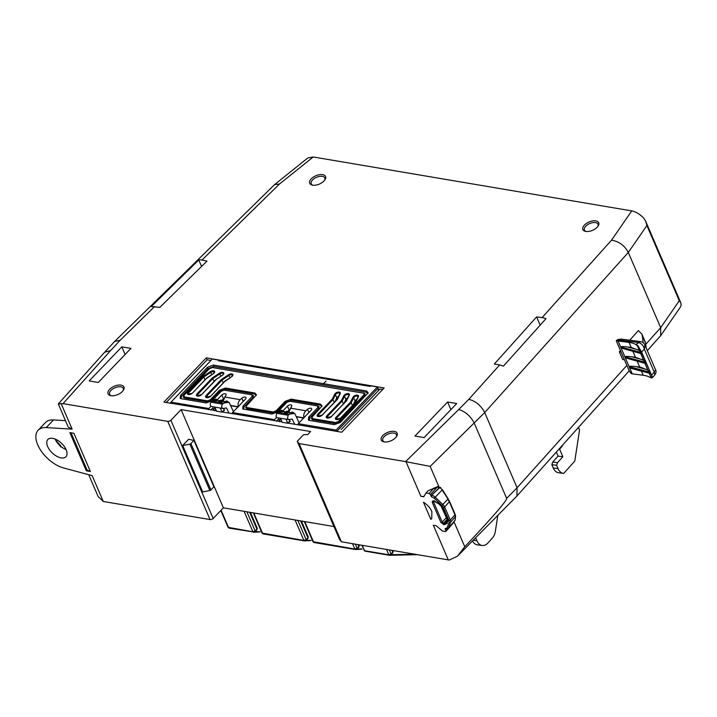 <?xml version="1.0" encoding="UTF-8"?>
<svg xmlns="http://www.w3.org/2000/svg" width="717" height="717" viewBox="0 0 717 717"><rect width="100%" height="100%" fill="white"/><g stroke="black" fill="none" stroke-linecap="round" stroke-linejoin="round"><path stroke-width="1.08" d="M585.753 231.412A8.631 4.517 156.7 0 1 585.637 231.394A8.631 4.517 156.7 0 1 584.472 225.021A8.631 4.517 156.7 0 1 595.836 220.89A8.631 4.517 156.7 0 1 598.148 226.007A8.631 4.517 156.7 0 1 585.753 231.412M597.781 226.518A7.394 3.872 -23.3 0 0 598.005 224.197A7.394 3.872 -23.3 0 0 595.531 222.611A7.394 3.872 -23.3 0 0 587.501 224.744A7.394 3.872 -23.3 0 0 584.418 230.04A7.394 3.872 -23.3 0 0 586.255 231.483M384.151 441.914A8.649 4.526 156.7 0 1 384.025 441.896A8.649 4.526 156.7 0 1 382.86 435.515A8.649 4.526 156.7 0 1 394.242 431.374A8.649 4.526 156.7 0 1 396.564 436.492A8.649 4.526 156.7 0 1 384.151 441.914M396.196 437.012A7.412 3.881 -23.3 0 0 396.42 434.681A7.412 3.881 -23.3 0 0 393.938 433.095A7.412 3.881 -23.3 0 0 385.898 435.228A7.412 3.881 -23.3 0 0 382.806 440.543A7.412 3.881 -23.3 0 0 384.653 441.986M110.965 395.676A8.649 4.526 156.7 0 1 110.848 395.65A8.649 4.526 156.7 0 1 109.674 389.268A8.649 4.526 156.7 0 1 121.065 385.128A8.649 4.526 156.7 0 1 123.378 390.254A8.649 4.526 156.7 0 1 110.965 395.676M123.019 390.765A7.412 3.881 -23.3 0 0 123.234 388.435A7.412 3.881 -23.3 0 0 120.761 386.848A7.412 3.881 -23.3 0 0 112.712 388.99A7.412 3.881 -23.3 0 0 109.62 394.296A7.412 3.881 -23.3 0 0 111.467 395.739M312.567 185.174A8.631 4.517 156.7 0 1 312.451 185.147A8.631 4.517 156.7 0 1 311.286 178.784A8.631 4.517 156.7 0 1 322.65 174.643A8.631 4.517 156.7 0 1 324.962 179.761A8.631 4.517 156.7 0 1 312.567 185.174M324.604 180.272A7.394 3.872 -23.3 0 0 324.819 177.95A7.394 3.872 -23.3 0 0 322.345 176.364A7.394 3.872 -23.3 0 0 314.315 178.497A7.394 3.872 -23.3 0 0 311.232 183.803A7.394 3.872 -23.3 0 0 313.078 185.237M617.032 340.736L618.179 339.912L617.767 339.598L620.931 339.078L618.179 339.912L638.354 342.511C641.563 343.398 643.552 345.585 644.323 349.071L654.245 372.114L655.598 369.891L644.924 345.092C644.269 343.3 642.773 342.134 640.433 341.588L635.827 344.483L637.368 345.791L639.385 350.47L631.22 347.449L629.051 342.403L618.072 340.987A6.274 3.28 156.7 0 1 617.866 340.96A6.274 3.28 156.7 0 1 617.032 340.736L616.512 341.346L629.114 370.599L631.184 373.593A6.274 3.28 -23.3 0 0 632.018 373.817A6.274 3.28 -23.3 0 0 632.224 373.853L643.203 375.26L641.419 371.128M629.114 370.599L616.414 341.122M635.827 344.483A30.078 15.738 -23.3 0 0 630.037 342.547L629.051 342.403M643.203 375.26L644.189 375.412A30.078 15.738 156.7 0 1 649.898 377.303L651.215 377.841C652.067 377.931 652.192 377.061 651.61 375.242L641.742 352.943L641.643 352.065L644.323 349.071L644.924 345.092M644.942 363.367L647.845 370.115L640.666 367.238L635.8 366.593C631.704 366.118 629.499 366.136 629.203 366.638L629.651 367.687L631.722 368.538L649.853 373.369M640.711 353.544L643.615 360.293L635.45 357.272L632.959 351.482M647.308 350.64L660.626 335.735L660.689 327.66L628.307 252.456C624.561 245.465 618.968 241.378 611.52 240.186L631.749 210.897C635.979 211.748 639.985 214.195 643.776 218.237L645.73 221.365L646.895 225.532L628.307 252.456L484.701 412.571L430.155 466.391L405.992 461.685L420.906 496.325L423.729 496.8L426.059 492.973L429.071 493.475L430.406 494.605L431.284 496.648L431.535 495.241L439.611 487.381L442.559 489.899L449.425 501.174A0.986 0.52 -23.3 0 1 449.496 501.264L455.125 514.322A0.986 0.52 -23.3 0 0 455.053 514.223L449.523 501.38M88.72 474.717L98.139 496.576L103.293 501.479L92.161 475.64L63.58 467.959A25.937 13.901 43.8 0 1 37.741 444.872A25.937 13.901 43.8 0 1 38.171 430.173A25.937 13.901 43.8 0 1 46.193 427.592L72.139 429.142L68.223 427.108L58.319 403.895L104.664 352.217L110.597 350.586L63.033 403.626L58.319 403.895M66.072 449.568A12.485 6.686 43.8 0 1 55.057 439.019M47.681 446.557A12.485 6.686 -136.2 0 0 56.67 456.227A12.485 6.686 -136.2 0 0 65.919 456.756A12.485 6.686 -136.2 0 0 66.116 449.676A12.485 6.686 -136.2 0 0 57.136 440.005A12.485 6.686 -136.2 0 0 47.878 439.476A12.485 6.686 -136.2 0 0 47.681 446.557M60.604 446.924L60.067 445.723M274.835 184.394L307.799 157.964L313.23 156.978L279.531 183.991L274.611 184.592L114.612 341.498L120.133 340.306L110.597 350.586M631.749 210.897L313.23 156.978M646.895 225.532L679.286 300.737L680.854 302.933L681.15 305.003L680.325 307.208L660.626 335.735M355.982 549.258A1.237 0.816 -80.4 0 1 355.363 549.509L314.082 542.527L312.997 541.693L354.843 549.052L357.093 548.218L355.345 544.158M63.033 403.626L167.733 421.354L210.027 519.565L103.293 501.479M341.373 541.792L339.544 539.516L297.241 441.305L299.07 443.581L341.373 541.792L448.277 559.887A14.824 7.753 -23.3 0 0 449.317 560.022L457.491 556.15L464.759 546.748C493.224 516.527 507.188 500.394 506.632 498.36L517.091 487.775L626.864 365.383M333.952 526.538L223.39 507.824L213.182 518.481A2.474 1.291 -23.3 0 1 210.027 519.565M305.021 540.636A1.237 0.816 -80.4 0 1 304.402 540.887L263.121 533.896L262.037 533.072L303.883 540.421L306.132 539.596L297.878 520.425M392.316 552.968L392.808 552.162L392.316 552.968L392.808 552.162L392.038 550.369M361.78 545.252L364.532 550.692L388.82 554.797L391.07 553.972L389.322 549.912M220.818 510.513L228.051 527.309L252.913 531.79L255.162 530.965L246.908 511.804M290.331 421.139L288.198 423.164L341.749 432.226L384.142 387.96L206.29 357.855L163.897 402.12L216.355 410.698M224.663 410.025L222.53 412.042L282.023 421.811M341.175 429.546L379.956 389.044L382.663 389.51M206.29 357.855L207.123 359.791L210.95 360.436M506.632 498.36L474.242 423.155C470.585 416.075 465.414 411.531 458.719 409.515L468.801 399.324C475.721 401.108 481.017 405.526 484.701 412.571L517.091 487.775L516.912 496.039L629.212 370.823M616.512 341.346L621.021 352.002L619.345 351.787L622.679 359.522L624.435 359.755M619.345 351.787L620.411 350.595M629.732 340.208L638.372 330.564L641.966 334.265A19.762 10.343 156.7 0 1 642.226 335.395L643.167 342.771M431.724 518.624L430.818 519.341L431.733 518.624L431.885 511.588C430.218 507.905 427.413 504.786 423.451 502.232L430.818 519.341M420.906 496.325L424.016 496.487M426.059 492.973L428.094 490.76L437.89 486.493L438.643 488.232M440.588 487.542L439.611 487.381L440.588 487.542M447.596 401.986L456.72 403.528L424.07 437.612L414.946 436.07L447.596 401.986L450.885 409.613M71.046 432.79L87.071 470.002L90.378 471.499L86.318 470.809L87.071 470.002M121.818 346.84L89.177 380.924L98.292 382.466L130.942 348.381L121.818 346.84L125.108 354.476M207.123 359.791L166.21 402.515M90.378 471.499L73.923 433.283L69.854 432.593L86.318 470.809M167.733 421.354A2.474 1.291 -23.3 0 0 170.888 420.27L213.182 518.481M170.888 420.27L181.096 409.604L223.39 507.824M190.91 443.554L210.897 489.953A1.237 0.645 -23.3 0 1 209.839 490.518A74.102 38.781 -23.3 0 1 202.669 491.907L182.683 445.499L188.643 439.279L193.931 440.408L190.91 443.554A1.237 0.645 156.7 0 1 189.862 444.119A74.102 38.781 156.7 0 1 182.683 445.499M297.241 441.305L303.542 434.735L307.718 434.556L310.613 431.535L181.096 409.604M431.284 496.648L434.26 498.207L442.111 490.007L449.496 501.264A0.986 0.52 -23.3 0 1 449.344 501.757L447.874 499.193L441.878 505.458L443.339 507.475L448.959 520.533L449.147 522.334L447.058 527.945L445.078 528.671L445.956 530.714L445.454 531.521L442.452 531.01L436.187 525.731L433.364 525.247L448.277 559.887M453.341 522.361L445.454 531.521M299.07 443.581L405.598 461.614L458.719 409.515M440.946 522.568L444.226 524.727L447.166 523.401L447.74 520.237L442.201 507.376L438.598 503.504L433.955 500.896A0.986 0.654 -79.9 0 1 433.48 501.102L433.48 501.102A0.986 0.654 -79.9 0 1 433.077 500.735L432.172 502.196L440.946 522.568A0.986 0.52 -23.3 0 0 442.228 522.119L446.395 517.683M453.494 522.72L445.929 531.414M198.77 259.966L151.269 306.553L159.81 307.387L206.998 261.122L201.97 260.047A14.698 7.439 -134.4 0 0 198.77 259.966L201.567 266.446M468.801 399.324L499.659 364.917L503.433 366.127L545.969 318.698A14.698 8.29 -138.1 0 0 542.079 317.613L611.52 240.186M499.659 364.917L494.345 364.021L536.594 316.914L540.161 325.186M536.594 316.914L542.079 317.613M210.897 489.953L213.908 486.807L193.931 440.408M60.273 445.535A1.237 1.031 -149.7 0 1 60.73 446.315M65.444 420.655L53.515 419.938A25.937 13.901 -136.2 0 0 45.494 422.528L38.171 430.173M304.34 521.591L301.436 521.107M253.379 512.969L250.466 512.476M472.494 540.976A12.646 8.075 97.3 0 0 477.423 544.866L482.218 545.476A12.646 8.075 97.3 0 0 488.098 542.832L492.48 537.938A9.877 6.31 97.3 0 0 495.357 531.378L497.813 515.362M475.613 537.822L476.859 540.708A12.646 8.075 97.3 0 0 482.218 545.476M437.89 486.493L435.3 489.182L433.893 488.062M446.001 528.805L445.078 528.671L446.001 528.805M443.348 524.584A0.986 0.663 -80.9 0 1 443.563 523.24L442.228 522.119L433.453 501.739L433.946 500.932L433.077 500.735M455.438 515.613A0.986 0.932 -175.2 0 1 455.582 516.186L455.582 516.186A0.986 0.932 -175.2 0 1 455.403 516.652L454.963 514.815A0.986 0.52 -23.3 0 0 455.125 514.322L455.582 516.186L455.107 520.192A0.986 0.932 4.8 0 0 455.286 519.717M446.816 522.46L444.441 523.383L447.408 520.022L446.628 522.792M431.535 495.241L439.808 487.56A0.986 0.834 -47.7 0 1 440.785 487.632L440.426 487.309M434.045 501.201L433.453 501.739A0.986 0.52 156.7 0 1 432.172 502.196M215.629 409.47L214.464 410.68M213.594 409.183L214.222 410.635M288.996 410.931L288.763 410.393M576.943 429.107L578.574 427.708L579.551 429.985L574.792 461.049L563.714 473.408A12.646 8.075 -82.7 0 1 563.401 473.381A12.646 8.075 -82.7 0 1 558.05 468.604L556.625 465.306L557.512 462.68L562.854 456.729L559.61 449.183L562.191 446.297L561.976 445.795M562.191 446.297L561.59 446.225M559.61 449.183L559 449.111M556.329 452.086L558.068 456.111L552.726 462.071L551.839 464.688L553.255 467.995A12.646 8.075 97.3 0 0 558.615 472.763A12.646 8.075 97.3 0 0 558.919 472.79M562.854 456.729L558.068 456.111M557.512 462.68L552.726 462.071M556.625 465.306L551.839 464.688M647.845 370.115L649.647 372.114L650.068 373.091L649.082 372.974L629.643 367.651M651.251 377.85L652.21 377.823L654.881 374.848L654.245 372.114L651.565 375.099C652.488 377.025 652.578 377.967 651.852 377.922L651.215 377.841M636.499 344.572L638.085 345.961L637.449 345.881L641.742 352.943M639.385 350.47L641.186 352.468L641.607 353.454L640.622 353.338L621.182 348.014L641.392 353.723M643.615 360.293L645.417 362.291L645.838 363.277L644.852 363.152L625.412 357.828L624.982 356.851C625.17 356.313 627.366 356.286 631.569 356.77L635.45 357.272M631.22 347.449L627.339 346.947C623.19 346.472 620.994 346.481 620.743 346.992L621.182 348.014M651.565 375.099L650.893 374.202M638.085 345.961L641.643 352.065M629.221 366.674L649.647 372.114M645.623 363.546L625.412 357.828M642.002 352.979L651.161 374.238M617.767 339.598L616.297 340.584M646.178 348.023L645.56 343.129A19.762 10.343 -23.3 0 0 645.291 342L641.805 333.853L645.291 342M104.718 352.164L114.612 341.498M457.491 556.15L516.912 496.039M276.439 421.175L278.572 418.952L279.773 421.73L279.639 419.911M210.771 410.052L212.904 407.83L214.105 410.617M358.383 547.196L358.876 546.39L358.383 547.196L358.876 546.39L358.115 544.633M307.423 538.575L307.916 537.768L307.423 538.575L307.916 537.768L300.656 520.901M254.669 531.781A1.237 0.663 -136.1 0 0 255.135 531.664A1.237 0.663 -136.1 0 0 255.162 530.965L256.937 529.137L256.444 529.944L256.937 529.137L249.677 512.27M298.03 424.822L298.236 423.666L311.205 410.124A2.581 1.353 -23.3 0 0 311.662 408.78A2.581 1.353 -23.3 0 0 310.802 408.233A2.581 1.353 -23.3 0 0 307.53 409.344L308.919 412.508M288.79 412.114L291.452 406.691M291.416 406.62A2.581 1.353 -23.3 0 0 291.756 405.41A2.581 1.353 -23.3 0 0 290.896 404.863A2.581 1.353 -23.3 0 0 287.49 406.109L282.982 410.814M232.362 413.709L232.568 412.544L245.528 399.01A2.581 1.353 -23.3 0 0 245.994 397.666A2.581 1.353 -23.3 0 0 245.133 397.119A2.581 1.353 -23.3 0 0 241.862 398.231L243.251 401.386M223.121 400.991L225.783 395.569M225.747 395.506A2.581 1.353 -23.3 0 0 226.088 394.296A2.581 1.353 -23.3 0 0 225.228 393.75A2.581 1.353 -23.3 0 0 221.822 394.995L217.314 399.692M294.642 424.249L292.222 419.104L288.557 419.615L277.004 417.661L276.081 416.747L276.565 413.288L277.389 412.257L278.994 411.854M289.023 419.615L287.418 418.665L288.162 415.251L289.256 414.265L277.389 412.257L277.793 411.881L271.868 414.05L242.731 408.959L243.009 405.992L244.192 406.682L253.334 397.137L252.151 396.447L243.009 405.992M241.862 398.231L242.794 400.382M307.53 409.344L308.462 411.495M287.822 411.37L289.148 409.981A2.581 1.353 156.7 0 1 289.345 409.792M279.191 420.377L280.616 418.898M222.153 400.247L223.48 398.858A2.581 1.353 156.7 0 1 223.677 398.679M213.523 409.264L214.948 407.776M334.982 401.601L336.784 397.854A2.474 1.291 156.7 0 1 338.621 396.384M344.097 403.151L345.908 399.396A2.474 1.291 156.7 0 1 347.745 397.926M358.186 396.833A2.474 1.291 -23.3 0 0 358.124 396.546A2.474 1.291 -23.3 0 0 357.299 396.017A2.474 1.291 -23.3 0 0 353.651 397.747L355.023 400.937A2.474 1.291 156.7 0 1 356.86 399.468M355.023 400.937L353.221 404.693M367.902 393.49L366.253 392.226L213.935 366.441L208.02 368.61L207.509 367.221L180.514 395.417L181.688 396.107L208.02 368.61M207.509 367.221L213.433 365.052L323.492 383.685L326.002 381.068M289.238 419.579L289.856 421.004L287.714 423.236L282.238 422.313L280.49 418.253M281.862 421.999L280.347 418.226M289.256 414.265L294.266 413.306M291.514 413.888L290.358 413.96L292.868 412.203L294.203 413.413L292.195 413.18L291.514 413.888L294.06 413.449M292.446 412.203L290.932 412.589L289.722 413.852L290.358 413.96M290.645 412.696L288.978 412.409M286.226 412.992L285.07 413.064L287.58 411.307L288.915 412.517L286.908 412.284L286.226 412.992L288.763 412.553M288.996 412.445L286.648 411.146L284.246 412.929L285.07 413.064M285.178 411.764L283.502 411.486M283.358 411.459L279.594 412.141L282.104 410.384L283.358 411.459M281.709 410.375L280.213 410.769L279.003 412.033L279.594 412.141M303.802 417.85L296.211 416.568M228.974 413.135L226.545 407.982L222.888 408.502L211.694 406.53C210.144 405.983 209.875 404.531 210.897 402.174L211.721 401.144L213.397 400.713M252.151 396.447L251.81 394.807L224.224 390.138L221.266 391.222L211.73 401.144L223.587 403.151L229.064 402.264L233.419 411.657M228.454 402.165L229.064 402.264M224.546 402.82L227.056 401.063L228.391 402.273L224.546 402.82L224.054 402.739L224.977 401.771M223.31 401.296L224.977 401.574M220.558 401.878L219.393 401.95L221.911 400.194L223.247 401.403L221.239 401.17L220.558 401.878L223.095 401.439M219.393 401.95L218.577 401.807L219.51 400.839M217.834 400.364L219.51 400.651M213.926 401.018L216.435 399.261L217.771 400.48L213.926 401.018L213.379 400.928L214.311 399.961M228.239 402.309L226.384 402.04L225.703 402.748M220.298 408.063L222.046 412.123L224.188 409.882L223.57 408.466M216.193 410.886L214.679 407.113M223.354 408.502C221.392 407.892 221.105 406.431 222.494 404.137L223.587 403.151M224.609 397.03L240.168 399.665L241.79 398.213M232.568 412.544L274.521 419.651L274.315 420.807M276.601 417.482L274.521 419.651M290.277 408.143L305.845 410.778L307.459 409.326M298.236 423.666L336.139 430.075L377.411 386.983A1.237 0.645 -23.3 0 0 377.25 386.929L370.68 385.818L370.097 386.427L218.416 360.75L218.999 360.149L219.321 360.902M210.932 406.369L208.853 408.538L171.022 402.129L212.304 359.029A1.237 0.645 -23.3 0 1 212.501 359.047L218.999 360.149M317.828 407.561L308.677 417.115L309.861 417.796L319.002 408.251L317.828 407.561L317.479 405.921L319.146 406.772L318.653 406.602L319.002 408.251M277.793 411.881L286.934 402.336L289.892 401.251L317.479 405.921M253.334 397.137L252.984 395.488L253.477 395.65L251.81 394.807M212.124 400.767L206.2 402.936L181.204 398.706L180.227 398.383L180.514 395.417M326.011 381.059L323.501 383.685L323.582 385.002L323.492 383.685L366.602 390.98L368.197 392.844L340.288 422.465L334.373 424.634L309.368 420.404L308.4 420.072L308.677 417.115M240.168 399.665C238.241 401.699 237.641 404.074 238.376 406.781M171.022 402.129L170.207 403.187M208.853 408.538L208.647 409.694M336.542 431.347L336.139 430.075M378.576 390.487L377.411 386.983L378.926 390.129M183.194 396.985L183.919 395.273L209.445 368.628L212.402 367.543L364.191 393.319L365.132 393.866L364.639 393.705L364.989 395.345L338.926 422.555L335.968 423.639L312.164 419.615L311.814 417.966M364.989 395.345L364.048 394.798L338.523 421.444L338.926 422.555M377.769 388.614L336.802 431.392M210.762 400.857L219.904 391.312L219.501 390.2L210.359 399.745L210.762 400.857L207.796 401.941L183.991 397.917L183.651 396.268M276.43 411.979L285.572 402.425L285.169 401.314L276.027 410.868L276.43 411.979L273.473 413.064L273.06 411.952L276.027 410.868M311.366 418.683L312.092 416.971L322.139 405.992L320.544 404.128L291.093 399.145L291.496 400.256L320.266 405.132L320.544 404.128M245.698 407.561L246.424 405.858L256.471 394.879L254.876 393.015L225.425 388.031L225.828 389.143L219.904 391.312M256.256 395.399L254.598 394.009L225.828 389.143M335.968 423.639L335.565 422.528L312.442 418.611L312.164 419.615M321.924 406.512L320.266 405.132M291.496 400.256L285.572 402.425M246.424 405.858L246.496 408.493L273.473 413.064M246.496 408.493L246.146 406.853M181.688 396.107L180.935 398.652M244.192 406.682L243.439 409.228M309.861 417.796L309.108 420.35M349.062 395.291A2.474 1.291 -23.3 0 0 349.009 395.004A2.474 1.291 -23.3 0 0 348.184 394.475A2.474 1.291 -23.3 0 0 344.527 396.205L342.206 401.036L343.416 403.859M355.48 402.667L340.539 418.119A3.092 1.613 156.7 0 1 336.461 419.615A3.092 1.613 156.7 0 1 335.986 417.348L350.595 402.085L352.54 405.401M213.173 373.799L214.275 372.195A2.474 1.291 -23.3 0 0 213.451 371.666A2.474 1.291 -23.3 0 0 210.789 372.365L203.798 376.99L205.017 379.813M337.241 399.575L322.3 415.035A3.092 1.613 156.7 0 1 318.214 416.532A3.092 1.613 156.7 0 1 317.739 414.265L332.356 399.002L334.301 402.309M207.545 397.55L206.855 395.936L222.046 380.082L221.445 379.454L228.517 374.776A3.092 1.613 156.7 0 1 232.514 374.14A3.092 1.613 156.7 0 1 231.564 376.784L232.514 375.287A2.474 1.291 -23.3 0 0 231.69 374.758A2.474 1.291 -23.3 0 0 229.028 375.457L222.046 380.082L223.256 382.896M216.059 379.687L201.629 394.61A3.092 1.613 156.7 0 1 197.542 396.107A3.092 1.613 156.7 0 1 197.067 393.83L212.322 377.913L214.132 381.354M305.845 410.778C303.909 412.813 303.309 415.188 304.044 417.894M294.732 413.386L299.088 422.77M246.773 407.498L273.06 411.952M207.796 401.941L207.392 400.83L184.269 396.922L183.991 397.917M364.048 394.798L363.698 393.149M183.919 395.273L184.269 396.922M207.392 400.83L210.359 399.745M219.501 390.2L225.425 388.031M285.169 401.314L291.093 399.145M312.092 416.971L312.442 418.611M335.565 422.528L338.523 421.444M238.134 406.736L230.542 405.455M217.627 400.507L215.763 400.247L215.082 400.955M283.296 411.63L281.431 411.361L280.75 412.069M214.822 407.139L216.57 411.2L222.046 412.123M285.966 419.176L287.714 423.236M226.715 401.054L225.263 401.475L226.384 402.04M223.328 401.332L220.979 400.032L219.787 400.543L221.239 401.17M216.068 399.252L214.589 399.665L215.763 400.247M294.293 413.342L292.115 412.078L290.645 412.884M228.481 402.201L226.447 400.955L223.946 402.649M217.86 400.409L215.781 399.154L213.281 400.848M207.123 377.796L192.506 393.059A3.092 1.613 156.7 0 1 188.428 394.556A3.092 1.613 156.7 0 1 187.944 392.289L188.616 392.853L203.798 376.99L203.198 376.362L210.278 371.684A3.092 1.613 156.7 0 1 214.275 371.056A3.092 1.613 156.7 0 1 213.325 373.7L206.944 378.137M231.564 376.784L225.183 381.229M328.216 417.975L327.526 416.362L342.206 401.036L341.48 400.543L343.775 395.775A3.092 1.613 156.7 0 1 347.44 393.597A3.092 1.613 156.7 0 1 349.287 395.219L346.365 401.126M649.172 373.19L651.17 377.832M431.509 496.684A0.986 0.654 -80.4 0 1 431.777 495.277A4.894 2.626 43.8 0 1 435.219 497.195L442.819 504.472A4.894 2.626 -136.2 0 1 444.665 506.973L449.344 501.757L454.963 514.815L450.294 520.031A0.986 0.52 156.7 0 1 448.959 520.533M447.058 527.945A0.986 0.816 20.4 0 0 448.439 527.891L450.527 522.29A0.986 0.816 -159.6 0 1 449.147 522.334M454.99 520.452L448.17 528.348A4.894 2.626 -136.2 0 0 448.439 527.891L455.107 520.192L455.403 516.652L450.527 522.29A4.894 2.626 43.8 0 0 450.294 520.031A0.986 0.52 156.7 0 1 450.267 520.058L444.665 506.973A0.986 0.52 156.7 0 1 444.639 507A0.986 0.52 156.7 0 1 443.339 507.475M434.26 498.207L441.878 505.458M57.602 443.124A22.093 11.839 -136.2 0 0 60.103 445.66M356.6 549.034A1.237 0.663 -136.1 0 0 357.075 548.926A1.237 0.663 -136.1 0 0 357.093 548.218L358.876 546.39A1.73 0.905 -23.3 0 0 359.181 545.494L358.867 544.759M359.181 545.494L358.858 547.089L357.075 548.926A1.237 0.663 -136.1 0 0 357.075 548.917C368.502 548.989 356.923 549.401 356.976 549.464L355.363 549.509A1.237 0.816 -80.4 0 1 354.843 549.052L352.531 543.683M314.082 542.527A1.237 0.816 -80.4 0 1 313.562 542.061L304.752 521.591M305.639 540.403A1.237 0.663 -136.1 0 0 306.114 540.295A1.237 0.663 -136.1 0 0 306.132 539.596L307.916 537.768A1.73 0.905 -23.3 0 0 308.229 536.863L301.409 521.026M308.229 536.863L307.898 538.458L306.114 540.295C317.55 540.358 305.962 540.779 306.016 540.833L304.402 540.887A1.237 0.816 -80.4 0 1 303.883 540.421L295.072 519.95M263.121 533.896A1.237 0.816 -80.4 0 1 262.61 533.439L253.791 512.969M390.577 554.788A1.237 0.663 -136.2 0 0 391.052 554.671A1.237 0.663 -136.2 0 0 391.07 553.972L392.808 552.162A1.703 0.887 -23.3 0 0 393.131 551.256L392.799 550.504M389.958 555.012A1.237 0.816 -80.4 0 1 388.82 554.797L386.508 549.437M393.131 551.256L392.782 552.861L391.052 554.671L389.34 555.263L365.052 551.149A1.237 0.816 -80.4 0 1 364.532 550.692L362.219 545.323M254.051 532.005A1.237 0.816 -80.4 0 1 252.913 531.79L244.094 511.329M256.937 529.137A1.73 0.905 -23.3 0 0 257.251 528.232L256.919 529.836L255.135 531.664C266.572 531.727 254.992 532.148 255.037 532.202L229.135 528.151A1.237 0.816 -80.4 0 1 228.624 527.685L221.096 510.217M645.712 344.357L660.689 327.66L679.286 300.737M430.155 466.391L439.315 487.659M453.951 521.653L464.759 546.748M61.088 403.483L72.139 429.142M154.594 306.509L120.133 340.306M279.531 183.991L201.97 260.047M209.839 490.518L189.862 444.119M53.515 419.938L46.193 427.592M476.859 540.708L473.22 540.242M429.071 493.475L434.081 487.945M435.3 489.182L430.406 494.605M447.148 519.422L443.563 523.24L444.441 523.383L444.226 524.727M448.295 499.059L442.559 489.935M446.942 522.245L447.166 523.401M447.641 520.309L447.874 521.456M447.56 519.538L447.74 520.237L447.56 519.538M442.022 506.677L442.201 507.376L442.022 506.677M434.834 501.084L433.955 500.896M446.234 528.85A0.986 0.654 -80.4 0 1 445.302 528.707M558.05 468.604L553.255 467.995M642.97 359.809L631.569 356.77M620.761 347.028L641.186 352.468M647.2 369.631L635.8 366.593M624.982 356.851L645.417 362.291M638.739 349.986L627.339 346.947M639.681 367.086L637.189 361.305M632.224 373.853L618.072 340.987M645.56 343.129L642.226 335.395M319.101 416.434L318.402 414.82A2.474 1.291 -23.3 0 0 317.963 416.111L322.3 415.035M339.948 393.75A2.474 1.291 -23.3 0 0 339.885 393.463A2.474 1.291 -23.3 0 0 339.06 392.934A2.474 1.291 -23.3 0 0 335.413 394.664L333.082 399.494L318.402 414.82L317.739 414.265M346.678 400.651L331.424 416.577A3.092 1.613 156.7 0 1 327.337 418.074A3.092 1.613 156.7 0 1 326.862 415.806L341.48 400.543M326.862 415.806L327.526 416.362A2.474 1.291 -23.3 0 0 327.077 417.652L331.424 416.577M337.34 419.517L336.649 417.912A2.474 1.291 -23.3 0 0 336.201 419.194L340.539 418.119M350.595 402.085L352.889 397.326A0.618 0.448 25.7 0 1 353.651 397.747L351.33 402.578L336.649 417.912L335.986 417.348M225.362 380.888L210.753 396.151A3.092 1.613 156.7 0 1 206.666 397.648A3.092 1.613 156.7 0 1 206.191 395.381L221.445 379.454M206.191 395.381L206.855 395.936A2.474 1.291 -23.3 0 0 206.406 397.227L210.753 396.151M198.421 395.999L197.731 394.395A2.474 1.291 -23.3 0 0 197.292 395.676L201.629 394.61M212.322 377.913L219.393 373.225A3.092 1.613 156.7 0 1 223.399 372.598A3.092 1.613 156.7 0 1 222.449 375.242L223.399 373.745A2.474 1.291 -23.3 0 0 222.575 373.207A2.474 1.291 -23.3 0 0 219.904 373.916L212.922 378.531L197.731 394.395L197.067 393.83M189.306 394.458L188.616 392.853A2.474 1.291 -23.3 0 0 188.168 394.135L192.219 393.337M210.897 402.174L222.494 404.137M230.65 405.688L237.954 406.924M332.356 399.002L334.651 394.233A0.618 0.448 25.7 0 1 335.413 394.664L336.784 397.854M343.775 395.775A0.618 0.448 25.7 0 1 344.527 396.205L345.908 399.396M210.278 371.684L211.757 374.615M219.393 373.225L220.872 376.165M228.517 374.776L229.996 377.707M366.253 392.226L366.602 390.98M254.598 394.009L254.876 393.015M213.433 365.052L213.935 366.441M289.148 409.981L287.49 406.109M223.48 398.858L221.822 394.995M187.944 392.289L203.198 376.362M222.449 375.242L216.247 379.347M352.889 397.326A3.092 1.613 156.7 0 1 356.564 395.139A3.092 1.613 156.7 0 1 358.41 396.761L355.793 402.192M334.651 394.233A3.092 1.613 156.7 0 1 338.325 392.056A3.092 1.613 156.7 0 1 340.172 393.669L337.555 399.109M288.162 415.251L276.565 413.288M303.623 418.038L296.318 416.801M281.431 411.361L279.926 411.065M286.908 412.284L285.178 411.961M292.195 413.18L290.69 412.642L289.614 413.763M192.506 393.059L206.926 377.814L213.325 373.7M201.343 394.879L216.05 379.356M216.068 379.347L222.288 375.341M210.457 396.42L225.165 380.906L231.412 376.891M340.252 418.387L355.515 402.291M358.41 396.761A0.618 0.448 -154.3 0 0 358.07 397.299M349.287 395.219A0.618 0.448 -154.3 0 0 348.946 395.757M331.137 416.846L346.401 400.749M322.014 415.304L337.277 399.208M340.172 393.669A0.618 0.448 -154.3 0 0 339.822 394.207M55.532 439.996L60.398 445.382A1.237 1.237 0 0 1 60.784 446.359M312.997 541.693L304.304 521.519M262.037 533.072L253.352 512.888M257.251 528.232L250.43 512.395M645.73 221.365L680.854 302.933M433.471 501.031L438.49 503.612L441.107 506.112L447.408 520.022M445.481 529.038L448.17 528.348M563.401 473.381L558.615 472.763M655.598 369.891C656.422 371.11 656.18 372.759 654.881 374.848M640.433 341.588L620.931 339.078M415.134 554.277L391.052 554.671L389.734 555.281L417.545 554.689M365.052 551.149L363.958 550.315M355.363 549.509L357.03 548.962M304.402 540.887L306.078 540.34M253.424 532.256L255.1 531.709M229.135 528.151L228.051 527.309M283.529 411.522L281.396 410.258L278.895 411.952M284.147 412.84L286.648 411.146M218.479 401.726L220.979 400.032M358.124 396.546L355.489 402.318M349.009 395.004L346.365 400.776M339.885 393.463L337.25 399.235"/></g></svg>
